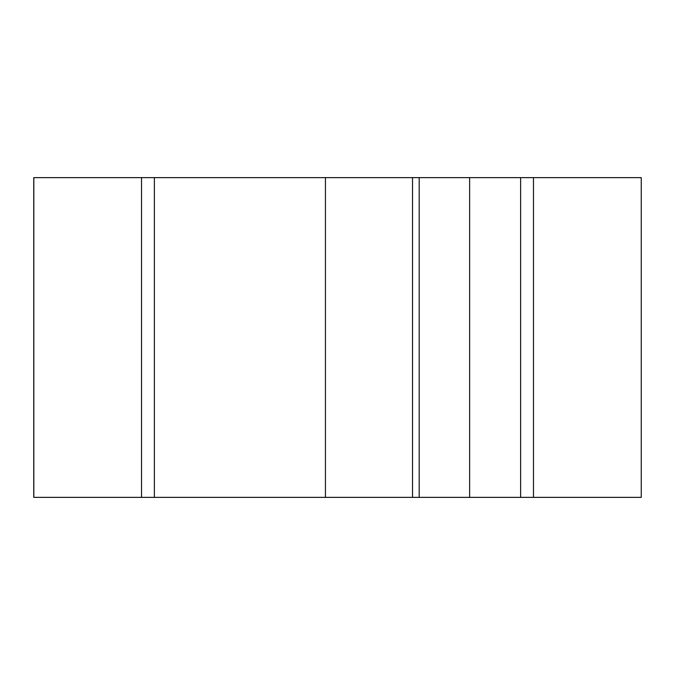 <?xml version="1.0" encoding="UTF-8"?>
<svg xmlns="http://www.w3.org/2000/svg" width="675" height="675" viewBox="0 0 675 675"><rect width="100%" height="100%" fill="white"/><g stroke="black" fill="none" stroke-linecap="round" stroke-linejoin="round"><path stroke-width="1.01" d="M419.192 497.365L33.75 497.365L33.75 177.635L641.25 177.635L641.25 497.365L419.192 497.365L419.192 177.635M33.826 177.635L33.826 497.365M325.443 497.365L325.443 177.635M469.631 177.635L469.631 497.365M641.25 497.365L641.25 177.635M141.539 177.635L141.539 497.365M154.373 177.635L154.373 497.365M520.627 177.635L520.627 497.365M533.461 177.635L533.461 497.365M412.518 497.365L412.518 177.635"/></g></svg>
